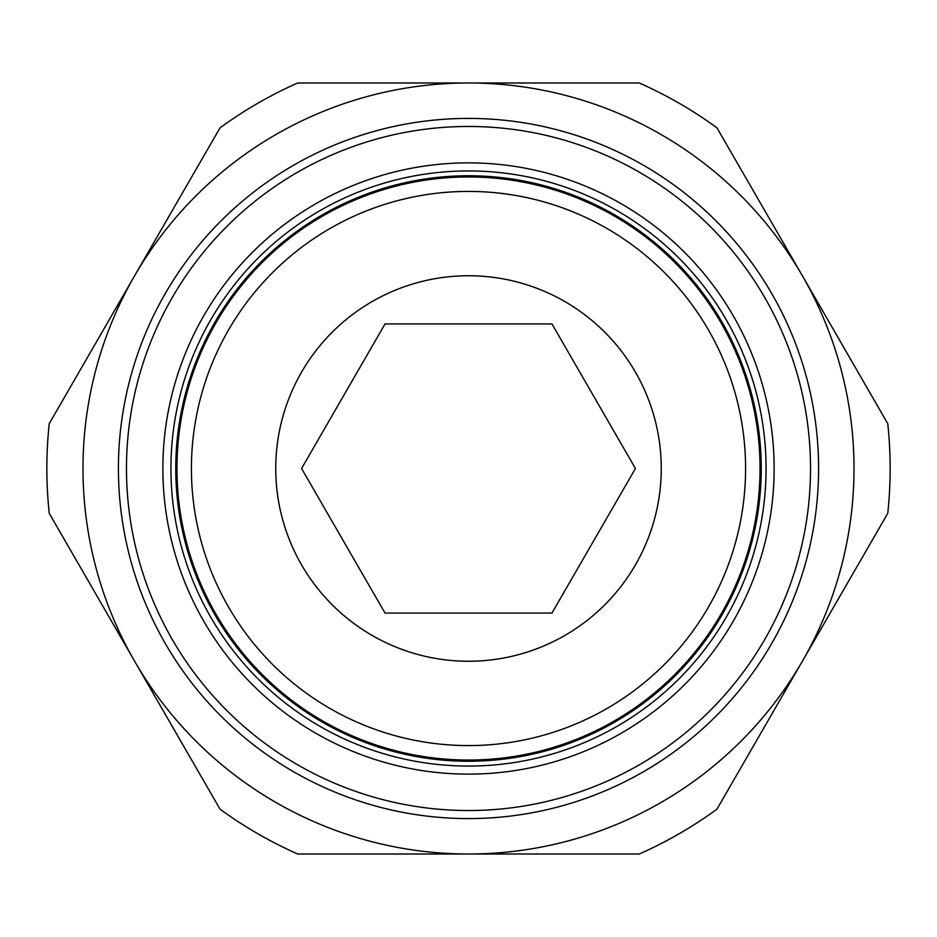 <?xml version="1.0" encoding="UTF-8"?>
<svg xmlns="http://www.w3.org/2000/svg" width="937" height="937" viewBox="0 0 937 937"><rect width="100%" height="100%" fill="white"/><g stroke="black" fill="none" stroke-linecap="round" stroke-linejoin="round"><path stroke-width="1.41" d="M176.964 468.5A291.536 291.536 0 0 0 468.5 760.036A291.536 291.536 0 0 0 760.036 468.5A291.536 291.536 0 0 0 468.5 176.964A291.536 291.536 0 0 0 176.964 468.5M191.417 468.5A277.083 277.083 0 0 0 468.5 745.583A277.083 277.083 0 0 0 745.583 468.5A277.083 277.083 0 0 0 468.5 191.417A277.083 277.083 0 0 0 191.417 468.5M170.932 468.5A297.568 297.568 0 0 0 468.5 766.068A297.568 297.568 0 0 0 766.068 468.5A297.568 297.568 0 0 0 468.5 170.932A297.568 297.568 0 0 0 170.932 468.5M175.758 468.5A292.742 292.742 0 0 0 468.5 761.242A292.742 292.742 0 0 0 761.242 468.5A292.742 292.742 0 0 0 468.5 175.758A292.742 292.742 0 0 0 175.758 468.5M468.5 118.413A350.087 350.087 0 0 0 118.413 468.5A350.087 350.087 0 0 0 468.5 818.587A350.087 350.087 0 0 0 818.587 468.5A350.087 350.087 0 0 0 468.5 118.413A350.087 350.087 0 0 1 818.587 468.5A350.087 350.087 0 0 1 468.5 818.587M890.15 468.5A421.65 421.65 0 0 0 887.761 423.665L802.365 275.747A385.505 385.505 0 0 1 468.5 854.005A385.505 385.505 0 0 1 134.635 275.747L49.239 423.665A421.65 421.65 0 0 0 49.239 513.335L220.043 809.17A421.65 421.65 0 0 0 297.697 854.005L639.303 854.005A421.65 421.65 0 0 0 716.957 809.17L887.761 513.335A421.65 421.65 0 0 0 890.15 468.5M275.747 468.5A192.753 192.753 0 0 1 468.5 275.747A192.753 192.753 0 0 1 661.253 468.5A192.753 192.753 0 0 1 468.5 661.253A192.753 192.753 0 0 1 275.747 468.5M301.573 468.5L385.037 323.933L551.963 323.933L635.427 468.5L551.963 613.067L385.037 613.067L301.573 468.5M134.635 275.747A385.505 385.505 0 0 1 802.365 275.747L716.957 127.83A421.65 421.65 0 0 0 639.303 82.995L297.697 82.995A421.65 421.65 0 0 0 220.043 127.83L134.635 275.747M774.126 468.5A305.626 305.626 0 0 0 468.5 162.874A305.626 305.626 0 0 0 162.874 468.5A305.626 305.626 0 0 0 468.5 774.126A305.626 305.626 0 0 0 774.126 468.5M126.472 468.5A342.028 342.028 0 0 0 468.5 810.528A342.028 342.028 0 0 0 810.528 468.5A342.028 342.028 0 0 0 468.5 126.472A342.028 342.028 0 0 0 126.472 468.5"/></g></svg>

